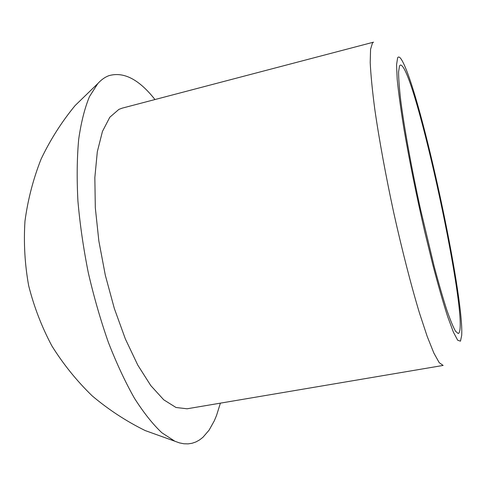 <?xml version="1.0" encoding="UTF-8"?>
<svg xmlns="http://www.w3.org/2000/svg" width="486" height="486" viewBox="0 0 486 486"><rect width="100%" height="100%" fill="white"/><g stroke="black" fill="none" stroke-linecap="round" stroke-linejoin="round"><path stroke-width="0.73" d="M397.615 57.822L396.552 64.893L397.202 79.358C398.514 92.577 400.756 109.052 403.927 128.778C409.504 161.224 416.453 195.603 424.782 231.913L432.886 265.07C438.22 285.367 443.129 302.505 447.612 316.489L453.371 332.09L457.697 340.255L460.473 341.16L461.7 335.383C464.027 294.759 421.654 98.032 402.797 61.935C400.44 57.348 398.714 55.975 397.615 57.822M372.525 42.829L370.575 49.256L370.211 62.597C370.8 74.887 372.325 90.463 374.797 109.332C379.159 139.616 385.829 176.078 393.915 213.524C402.226 250.806 411.18 285.568 419.473 313.051L427.194 336.415L433.858 353.055L439.223 362.678L443.147 365.436L187.067 408.787L175.999 407.487L163.746 399.814L150.806 385.611L137.781 365.101L125.382 338.997L114.332 308.489L105.304 275.179L98.846 240.959L95.317 207.808L94.843 177.56L97.315 151.735L102.449 131.427L109.812 117.241L118.9 109.374L122.302 108.117L373.515 42.173L372.525 42.829M399.51 65.902L398.587 71.873C398.587 78.623 399.316 88.264 400.774 100.79C404.285 128.025 411.49 167.962 420.39 208.761L434.095 266.103C438.591 282.961 442.746 297.353 446.567 309.29C450.109 319.569 453.08 326.859 455.485 331.166L458.213 333.548C471.608 328.973 414.473 63.733 400.373 65.027L399.51 65.902M154.973 99.539C139.02 79.34 123.638 71.393 108.828 75.695C104.909 77.159 101.228 79.789 97.789 83.598L89.473 96.605C84.728 108.05 81.126 122.308 78.677 139.385C76.988 157.926 76.739 178.471 77.918 201.022C79.959 224.38 83.422 248.291 88.306 272.774C93.938 297.092 100.632 320.31 108.39 342.43C116.604 363.461 125.291 382.081 134.464 398.277C143.728 412.821 152.883 424.327 161.917 432.801L174.857 441.221L179.425 442.88L183.83 443.761L188.058 443.876L192.091 443.262L195.925 441.938L199.552 439.933L202.96 437.279L209.095 430.146L214.314 420.791L216.574 415.36L220.389 403.149M97.716 83.653L75.111 105.559C61.649 121.919 50.307 139.761 41.091 159.08C33.212 179.048 27.842 199.746 24.968 221.179C23.583 242.787 24.81 264.281 28.656 285.647C33.965 306.702 41.705 326.786 51.874 345.911C63.326 364.251 76.752 380.89 92.158 395.841C108.524 409.643 126.208 421.222 145.217 430.578L174.839 441.215"/></g></svg>

